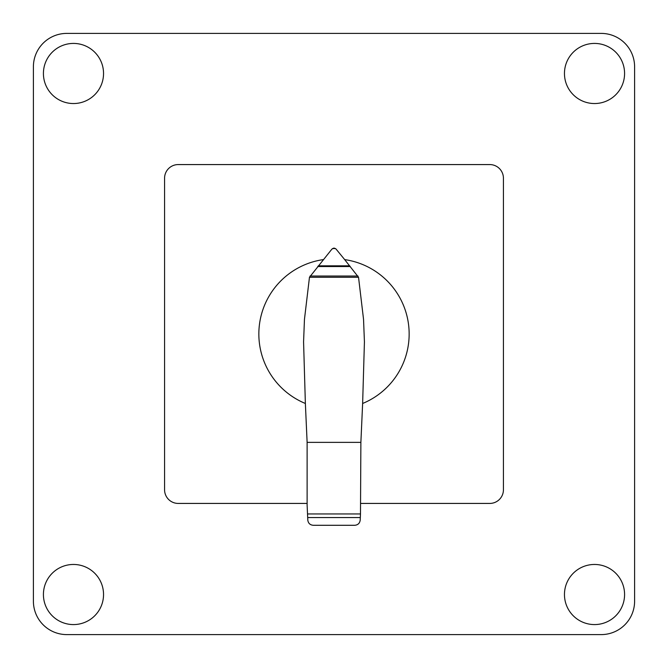 <?xml version="1.0" encoding="UTF-8"?>
<svg xmlns="http://www.w3.org/2000/svg" width="668" height="668" viewBox="0 0 668 668"><rect width="100%" height="100%" fill="white"/><g stroke="black" fill="none" stroke-linecap="round" stroke-linejoin="round"><path stroke-width="1" d="M358.532 277.278L363.542 319.354L364.427 341.866L362.632 403.48A75.15 75.15 0 0 0 344.68 259.61L358.532 277.278L309.468 277.278L331.904 249.114L333.9 248.07M323.32 259.61A75.15 75.15 0 0 0 305.368 403.48L303.573 341.866L304.458 319.354L309.468 277.278M307.514 513.951L360.486 513.951L360.211 520.063C359.776 523.244 357.964 524.981 354.775 525.29L313.267 525.29C310.069 525.006 308.24 523.269 307.798 520.096L307.121 505.217L307.121 442.366L305.368 403.48M362.632 403.48L360.879 442.366L360.486 513.951M360.879 442.366L307.121 442.366M357.981 276.043L310.019 276.043M350.282 266.54L317.717 266.54M334.1 248.07L335.971 248.964L344.688 259.618M335.503 248.546L332.497 248.546M307.121 503.43L178.231 503.43A13.661 13.661 0 0 1 164.57 489.761L164.57 178.231A13.661 13.661 0 0 1 178.231 164.57L489.769 164.57A13.661 13.661 0 0 1 503.43 178.231L503.43 489.761A13.661 13.661 0 0 1 489.769 503.43L360.879 503.43M594.52 43.42A30.06 30.06 0 0 1 624.58 73.48A30.06 30.06 0 0 1 594.52 103.54A30.06 30.06 0 0 1 564.46 73.48A30.06 30.06 0 0 1 594.52 43.42M103.54 73.48A30.06 30.06 0 0 1 73.48 103.54A30.06 30.06 0 0 1 43.42 73.48A30.06 30.06 0 0 1 73.48 43.42A30.06 30.06 0 0 1 103.54 73.48M594.52 564.46A30.06 30.06 0 0 1 624.58 594.52A30.06 30.06 0 0 1 594.52 624.58A30.06 30.06 0 0 1 564.46 594.52A30.06 30.06 0 0 1 594.52 564.46M73.48 624.58A30.06 30.06 0 0 1 43.42 594.52A30.06 30.06 0 0 1 73.48 564.46A30.06 30.06 0 0 1 103.54 594.52A30.06 30.06 0 0 1 73.48 624.58M66.8 634.6A33.4 33.4 0 0 1 33.4 601.2L33.4 66.8A33.4 33.4 0 0 1 66.8 33.4L601.2 33.4A33.4 33.4 0 0 1 634.6 66.8L634.6 601.2A33.4 33.4 0 0 1 601.2 634.6L66.8 634.6L601.2 634.6M634.6 601.2L634.6 587.84M33.4 587.84L33.4 601.2M601.2 33.4L66.8 33.4M33.4 66.8L33.4 80.16M634.6 80.16L634.6 66.8M360.319 517.558L307.681 517.558M349.715 265.831L318.285 265.831"/></g></svg>
